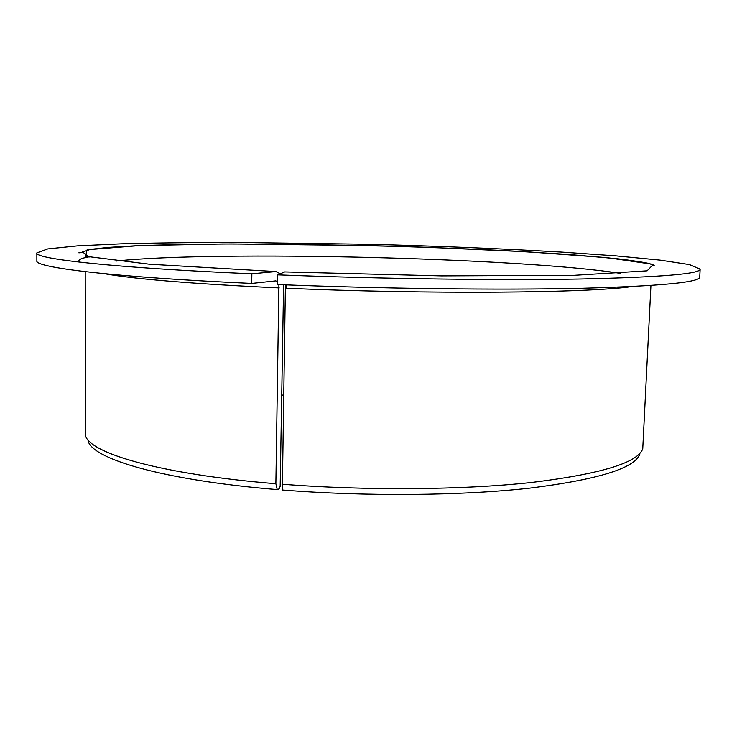 <?xml version="1.0" encoding="UTF-8"?>
<svg xmlns="http://www.w3.org/2000/svg" width="737" height="737" viewBox="0 0 737 737"><rect width="100%" height="100%" fill="white"/><g stroke="black" fill="none" stroke-linecap="round" stroke-linejoin="round"><path stroke-width="1.11" d="M278.908 284.593L275.878 483.721L277.241 489.598L279.093 488.871L280.171 486.319L283.607 284.777M280.244 273.796L275.951 271.566L149.39 264.214L85.538 256.273L87.123 249.76L138.989 245.614L222.685 243.975C288.646 244.03 357.012 245.135 427.792 247.3L526.577 251.759L607.03 257.646L653.387 264.371L647.114 270.838L574.436 275.297L441.527 275.887L285.035 271.925M277.582 281.709L275.795 280.889L251.722 283.432L251.861 273.796L275.951 271.566M281.792 394.129L283.607 394.074M281.774 395.382L283.579 395.327M286.767 287.55L286.785 284.897M285.422 284.851L282.326 490.013C365.893 496.655 461.445 495.761 529.452 488.18C597.928 479.612 634.723 468.262 639.836 454.139M251.722 283.432C112.107 277.14 34.059 267.402 36.868 260.834L36.85 252.902L47.758 248.913L77.413 245.872L121.273 243.809C156.041 242.897 194.411 242.436 236.384 242.427L368.915 244.269C437.667 246.047 502.127 248.673 562.303 252.137L616.279 255.905L659.983 260.115L689.454 264.592L700.15 269.116C700.445 273.906 660.721 277.195 580.959 279.001C500.948 280.447 382.411 278.918 277.702 274.855L277.536 284.537C382.162 288.766 500.607 290.138 580.572 288.324C660.288 286.113 700.012 282.345 699.745 277.038L700.15 269.116M78.859 252.819L82.931 252.524M251.861 273.796C112.135 267.78 34.031 258.816 36.85 252.902M277.702 274.855L284.731 271.916M275.878 483.721C160.482 474.361 88.67 453.043 85.4 435.189L85.206 271.658M650.937 285.477L642.756 448.805C637.772 462.762 600.766 473.983 531.718 482.449C463.112 489.948 366.529 490.814 282.013 484.209M277.241 489.598C162.941 480.248 91.489 458.736 88.053 440.652M116.308 261.055C214.596 250.396 522.736 257.922 620.388 273.381M279.24 287.927C193.168 283.883 134.843 279.139 104.295 273.685M631.775 286.582C589.075 293.013 427.69 294.487 285.477 288.195M79.799 262.179C77.219 260.179 80.259 258.411 88.928 256.872M89.131 257.093L82.553 251.934L90.522 249.364L108.182 247.411L135.212 245.808C163.384 244.767 195.591 244.15 231.814 243.947L367.671 245.541C417.63 246.895 464.872 248.664 509.387 250.829L569.305 254.514L617.523 258.761C632.825 260.594 643.475 262.206 649.463 263.597L654.548 265.919"/></g></svg>

